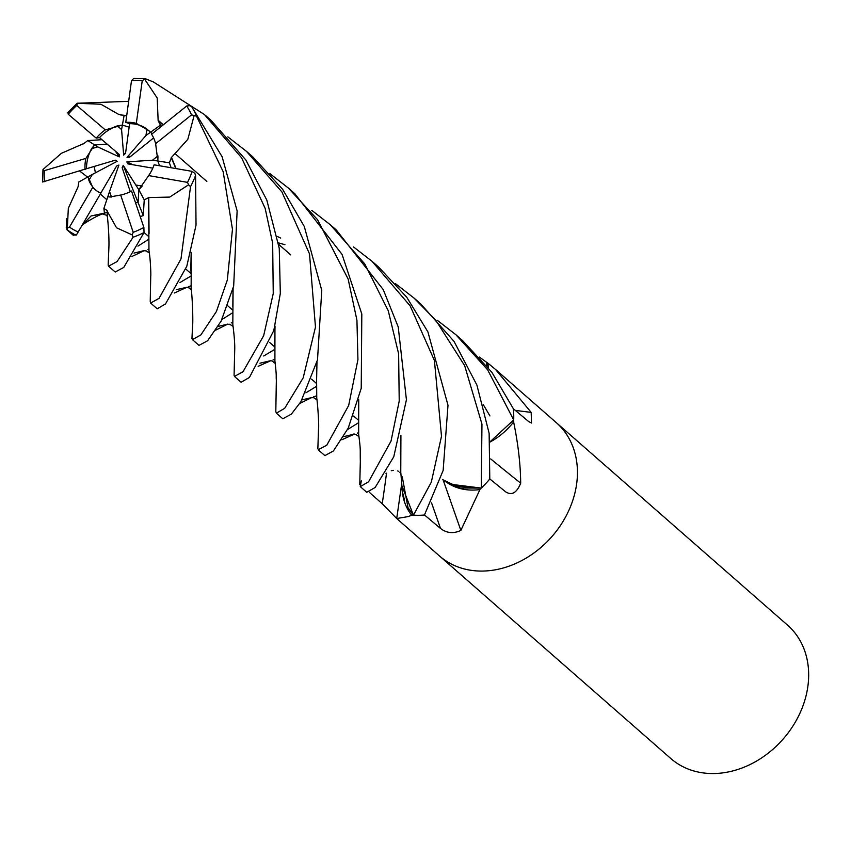 <?xml version="1.0" encoding="UTF-8"?>
<svg xmlns="http://www.w3.org/2000/svg" width="851" height="851" viewBox="0 0 851 851"><rect width="100%" height="100%" fill="white"/><g stroke="black" fill="none" stroke-linecap="round" stroke-linejoin="round"><path stroke-width="1.28" d="M402.257 476.815L408.012 507.707L413.384 515.121L408.352 508.292M146.872 129.054L150.531 132.235L145.978 135.469L146.872 129.054A39.88 32.264 -48.8 0 0 135.16 124.129A39.88 32.264 -48.8 0 0 129.618 123.661L125.544 153.297L123.661 155.137L125.661 152.478M82.111 225.26L91.057 215.952L104.428 213.165L103.907 208.399L107.79 196.751L109.715 196.975L107.79 196.762L109.566 191.422L111.449 197.017L109.715 196.975L120.672 195.049A39.88 32.264 -48.8 0 0 131.554 191.039L143.883 227.462L144.021 232.568L123.778 267.416L115.193 272.012L108.524 266.172L117.098 261.565L133.075 237.227A88.621 71.697 -48.8 0 0 144.021 232.568M106.8 199.719L100.344 194.007L106.8 199.719M88.887 180.38L88.11 176.806L92.376 174.412L88.887 180.38A39.88 32.264 -48.8 0 0 95.259 189.73M95.429 172.796L94.142 166.456L95.429 172.796M91.493 148.723L94.599 144.893L97.727 146.883L91.493 148.723A39.88 32.264 -48.8 0 0 86.536 168.711L115.332 160.169L117.151 161.307L92.376 174.412M101.992 139.713L87.791 140.564L94.599 144.904L107.152 144.117L94.599 144.904L85.877 158.414L44.369 170.636L42.986 169.509L42.582 182.008L86.536 168.711M117.3 125.874L122.384 125.054L121.576 129.554L117.3 125.874A39.88 32.264 -48.8 0 0 99.482 137.585L119.31 154.499L119.268 156.892L115.342 151.116M126.639 116.044L124.14 115.257L122.384 125.054L129.129 127.214L122.384 125.054L105.269 129.905A39.88 32.264 -48.8 0 0 96.195 138.117L99.482 137.585M439.382 555.873A88.621 71.697 -48.8 0 0 439.573 556.043L670.801 758.518A88.621 71.697 -48.8 0 0 700.618 772.517A88.621 71.697 -48.8 0 0 794.951 722.733A88.621 71.697 -48.8 0 0 787.569 625.166L556.341 422.692A88.621 71.697 -48.8 0 0 556.15 422.522M439.573 556.043A88.621 71.697 -48.8 0 0 469.38 570.042A88.621 71.697 -48.8 0 0 563.724 520.259A88.621 71.697 -48.8 0 0 556.341 422.692A88.621 71.697 -48.8 0 1 563.724 520.259A88.621 71.697 -48.8 0 1 469.38 570.042A88.621 71.697 -48.8 0 1 439.573 556.043L396.715 518.525L382.216 503.749L369.323 492.293M401.938 486.059A62.219 50.337 -48.8 0 0 411.256 514.706A11.978 9.691 131.2 0 1 412.129 515.089L408.31 516.568L396.715 518.525L401.757 483.357M490.708 458.934A1497.26 654.951 -149.4 0 0 520.695 483.187C516.791 492.857 511.791 495.75 505.685 491.857L489.804 478.943A88.621 71.697 -48.8 0 1 480.155 489.112L460.848 530.418C453.434 533.864 446.647 533.194 440.51 528.439L424.458 514.961M490.08 442.02A62.219 50.337 -48.8 0 0 513.27 422.394A1467.688 642.016 -149.4 0 0 513.802 422.83C518.216 444.541 520.514 464.667 520.695 483.187M513.27 422.394A11.978 9.691 131.2 0 1 513.621 421.33L513.802 422.83M513.621 421.33A88.621 71.697 -48.8 0 0 513.355 408.735L491.878 372.334L462.487 340.506L455.923 334.762L487.623 369.802L513.685 419.958A88.621 71.697 -48.8 0 0 513.355 408.767L528.673 421.564L531.481 423L531.194 412.395A1497.26 1133.489 153.3 0 1 515.302 410.373M513.685 419.958L490.059 441.775M453.253 485.868L481.166 488.091L460.263 487.985L442.626 479.634L449.381 484.091A62.219 50.337 -48.8 0 0 479.166 489.655A11.978 9.691 131.2 0 1 480.155 489.112M488.304 367.664A62.219 50.337 -48.8 0 0 487.878 363.568A1467.688 1111.108 153.3 0 0 488.517 363.664L495.548 369.462L531.194 412.395M487.878 363.568A11.978 9.691 131.2 0 1 487.336 362.792L488.517 363.664M487.336 362.792A88.621 71.697 -48.8 0 0 486.315 362.1M479.315 357.048L486.325 362.1L487.006 366.047M412.129 515.089A88.621 71.697 -48.8 0 0 424.447 515.015L443.148 470.443L447.998 405.278L427.904 331.89L406.725 297.201L378.706 267.14L373.11 262.246M385.96 473.241L386.631 473.199M391.269 470.731L393.353 470.337M397.694 470.943L398.396 471.273M402.714 492.889L404.289 499.239M443.211 480.145A1497.26 82.813 -107.9 0 1 460.848 530.418M479.166 489.655A1467.688 81.175 -107.9 0 1 479.379 490.272M130.288 191.688L122.161 167.679L123.235 165.328L138.819 189.73L138.107 202.612L135.479 202.623L138.107 202.612L138.83 189.72L148.659 175.593A39.88 32.264 -48.8 0 0 154.137 164.817L192.177 171.37L194.9 173.466L195.57 175.497L196.028 225.143L186.794 266.299L165.498 303.945L157.222 308.817L150.648 303.052L150.233 301.424M123.235 165.328L143.287 215.59L144.234 199.847L148.585 197.698L148.968 250.779C150.606 259.3 151.031 276.501 150.733 276.086L150.233 301.52M161.552 126.214L160.456 125.161L150.531 132.224L152.159 133.777L148.882 130.692L136.309 123.363A39.88 32.264 -48.8 0 0 133.596 122.757A39.88 32.264 -48.8 0 0 125.778 122.374L129.618 123.661M157.946 155.861L157.85 161.009L159.541 165.743L157.85 161.009L152.552 160.19L157.946 155.861M136.341 185.093L142.181 186.103L138.819 189.73L144.234 199.847M100.78 193.156L116.608 166.03L118.917 165.062L109.566 191.422M119.268 156.892L97.727 146.883M123.661 155.137L121.576 129.554M153.627 137.915L129.331 157.467L127.033 157.371L130.639 156.414M127.033 157.371L145.978 135.469M152.808 168.168L127.831 163.871L126.852 161.903L132.926 164.743M126.852 161.903L152.552 160.19M171.125 167.743L169.402 162.796L157.85 161.009L155.627 143.691A39.88 32.264 -48.8 0 0 151.563 134.256L186.677 106.003L190.113 105.652L191.869 107.013L222.111 156.754L237.131 210.899L233.674 286.074L221.143 321.082L207.58 340.794L198.974 345.368L192.411 339.623L191.954 338.326M171.232 157.722L187.837 139.309L194.134 115.491L196.56 116.247L223.175 171.7L232.461 229.291L227.313 280.064L216.409 311.509L200.868 334.922L192.411 339.623M232.749 312.7L221.983 319.476M148.51 197.57L169.743 197.081L188.582 184.795L190.539 186.624L180.976 258.97L159.073 298.318L150.648 303.052M190.603 276.235L179.986 282.532M158.148 120.81L157.201 98.003L144.638 79.196L145.447 78.749L153.403 81.962L204.453 114.566L241.588 157.797L265.15 208.346L272.66 243.205L273.245 293.563L263.661 335.709L242.971 371.791L234.419 376.408L241.099 382.248L249.428 377.45L273.82 330.518L280.319 293.435L279.256 248.301L266.788 200.006L245.822 159.956L211.133 120.416L205.155 115.172M274.458 349.538L263.736 355.984M148.893 239.174L137.968 246.109M227.823 136.862L246.407 151.297L281.872 191.879L309.509 253.896L315.476 327.082L303.19 377.855L284.681 408.32L276.384 413.15L275.809 411.512M316.529 386.333L305.892 392.811M276.384 413.15L282.819 418.777L291.34 414.15L300.892 401.693L317.508 359.856L321.763 290.382L304.307 226.504L282.628 189.294L252.843 156.935L246.46 151.34M119.119 114.651L100.907 104.237L77.111 103.269L128.671 101.322M311.711 210.303L330.326 224.781L364.781 263.959L388.269 310.764L398.63 353.814L399.215 401.098L391.024 441.105L368.579 481.783L360.292 486.623L361.303 480.847M360.292 486.623L366.749 492.282L375.131 487.506L393.768 456.785L406.427 399.768L398.225 326.933L383.248 289.617L336.4 230.1M73.229 235.259L76.579 234.706L100.833 193.188A39.88 32.264 -48.8 0 1 94.461 189.06A39.88 32.264 -48.8 0 1 92.727 187.401L69.484 227.1L67.367 228.111L67.42 229.93L66.835 229.664L66.974 225.43M269.671 173.487L288.223 187.922L317.572 219.707L348.155 279.085L356.931 320.21L357.931 359.654L348.665 405.501L326.795 445.19L318.189 449.764L324.901 455.636L333.39 450.966L348.219 428.159L361.228 388.29L361.813 314.019L342.038 254.353L294.637 193.528M358.431 422.809L347.516 429.553M481.251 488.08A88.621 71.697 -48.8 0 0 489.793 478.985L489.134 433.329L476.89 385.014L454.04 341.4L420.734 303.956L414.15 298.18L435.903 320.444L464.667 365.685L481.964 424.149L481.251 488.08L449.381 484.091L442.626 479.687M353.537 246.95L372.036 261.3L410.161 305.903L434.414 360.473L441.499 436.265L431.308 482.177L413.437 515.185A88.621 71.697 -48.8 0 0 424.415 515.025M413.437 515.185L401.938 485.847M171.636 157.775L176.093 168.594M191.252 252.428L191.145 288.042C192.422 297.893 193.262 321.295 192.517 327.092L191.954 338.421M437.414 320.391L455.923 334.762M169.402 162.796L171.349 157.743L175.806 168.551M191.177 252.683L190.773 270.863M176.274 289.68L186.89 287.276L176.274 289.68M188.305 286.787L190.901 285.84L188.305 286.787M135.713 78.696L133.628 78.526L131.511 80.59L125.778 122.374M124.14 115.268L120.512 114.938M274.947 326.348L274.905 361.026C276.852 377.44 275.937 374.951 276.341 380.28L275.809 411.618M119.183 114.3L122.384 115.215M275.022 326.082L274.66 345.612M259.949 363.207L270.767 360.654L259.949 363.207M273.033 359.92L274.692 359.367L273.033 359.92M78.207 186.507L68.314 208.335L67.367 228.111M358.728 399.736L358.654 434.297C360.856 451.232 360.037 447.903 360.324 461.455L359.76 484.783M92.727 187.401L88.11 176.806L78.792 182.018L78.111 186.56M79.866 171.179L87.579 177.104M343.666 436.669L354.293 434.074L343.666 436.669M357.441 433.095L358.462 432.776L357.441 433.095M140.213 216.611L143.287 215.59M134.032 253.087L144.149 250.598L134.032 253.087M147.914 249.417L148.776 249.152L147.914 249.417M278.415 242.875L284.915 244.684L278.415 242.875M149.042 233.823L149.063 232.344M148.723 197.953L149.063 232.929M395.524 283.681L414.15 298.18M91.057 215.952L102.652 213.941M81.824 225.547C82.77 224.09 97.578 215.101 103.365 213.665L107.066 212.25M277.235 236.44L280.713 238.089M400.842 435.765L400.406 453.434M103.907 208.399L107.088 210.527M107.13 210.41L107.29 215.26C108.758 229.908 109.258 241.258 108.811 249.279L108.151 265.182M400.917 435.499L400.768 472.22M106.992 210.825L116.555 227.791L132.171 234.908L133.075 237.227M302.052 399.864L311.604 397.608M313.519 396.885L316.593 395.811M316.976 361.856L316.604 379.557M87.791 140.575L83.483 143.851M316.604 379.131L316.753 398.289C317.912 405.725 319.157 427.234 318.519 428.84L317.849 448.828M83.302 143.745L61.346 153.34L42.986 169.509M217.984 326.476L227.557 324.146M231.217 322.933L232.631 322.476M483.251 404.608L489.942 415.926M160.456 125.161L158.243 120.736L163.062 125.001M233.014 288.744L232.823 306.562M158.488 120.555L163.307 124.81M233.1 288.393L232.812 324.444C234.333 336.06 234.961 344.836 234.695 350.803L234.078 375.355M148.659 175.593L187.528 182.369L188.582 184.795M120.672 195.049L133.203 232.323L132.171 234.908M67.963 112.513L68.24 114.257L96.195 138.117M155.627 143.691L191.56 114.874L194.134 115.491M136.309 123.363L142.255 80.643L144.638 79.196M85.877 158.414A39.88 32.264 -48.8 0 0 85.089 169.626M105.269 129.905L76.75 105.46L77.367 103.237M386.503 473.305A1496.483 523.971 -60.2 0 1 382.216 503.749M431.553 502.888A1496.483 82.77 -107.9 0 1 440.51 528.439M196.56 116.247A88.621 71.697 -48.8 0 0 191.869 107.013M190.539 186.624A88.621 71.697 -48.8 0 0 195.57 175.497M67.42 229.93A88.621 71.697 -48.8 0 0 76.047 235.248M187.528 182.369A85.302 69.016 -48.8 0 0 192.177 171.37M69.484 227.1A85.302 69.016 -48.8 0 0 78.154 232.046M133.203 232.323A85.302 69.016 -48.8 0 0 143.883 227.462M191.56 114.874A85.302 69.016 -48.8 0 0 186.677 106.003M142.255 80.643A85.302 69.016 -48.8 0 0 131.511 80.59M44.369 170.636A85.302 69.016 -48.8 0 0 44.486 181.667M76.75 105.46A85.302 69.016 -48.8 0 0 68.24 114.257M144.053 232.483L148.968 236.791L144.053 232.483M185.763 269.012L190.677 273.309L185.763 269.012M227.823 305.839L232.78 310.179L227.823 305.839M269.724 342.527L274.586 346.793L269.724 342.527M311.594 379.184L316.551 383.524L311.594 379.184M353.665 416.033L358.569 420.32L353.665 416.033M495.548 369.462L556.341 422.692M401.991 486.857L400.768 472.156M399.757 472.177L400.895 473.443M175.955 154.393L206.825 181.423L175.955 154.393M278.66 244.333L290.755 254.917L278.66 244.333M73.271 235.291L66.835 229.664M186.943 287.276L174.295 293.01M190.784 270.48L190.762 271.022M186.582 287.276L189.23 287.989L191.39 290.053M270.863 360.664L258.119 366.334M270.267 360.633L272.012 360.93L275.235 363.398M66.761 218.43L66.272 227.813M354.463 434.095L341.836 439.765M353.644 434.063L355.707 434.361L358.994 436.669M144.372 250.598L131.969 256.449M143.383 250.63L146.34 250.949L149.287 253.002M102.482 213.952L106.237 215.154L107.407 216.452M400.406 453.211L400.395 453.764M311.498 397.63L313.774 397.704L316.934 399.842M311.657 397.598L299.658 403.523M160.669 125.512L161.467 126.288M226.802 324.305L229.738 324.263L233.068 326.369M232.834 305.477L232.834 306.052M227.781 324.125L215.611 330.177M294.935 193.794L288.223 187.922M336.773 230.43L330.326 224.781M134.064 78.483L145.447 78.749M77.111 103.269L67.846 112.63"/></g></svg>
